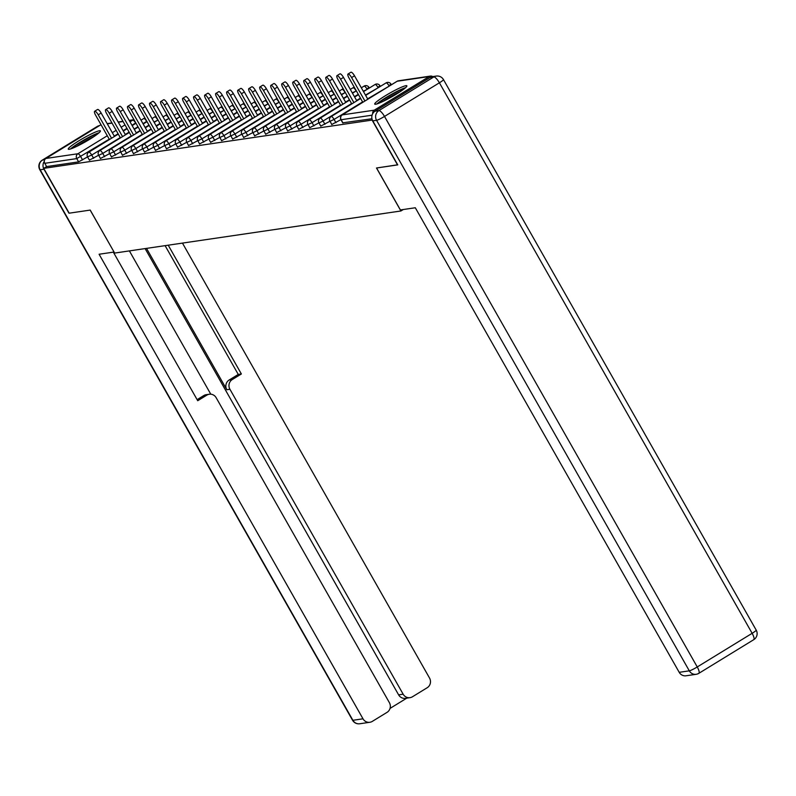 <?xml version="1.0" encoding="UTF-8"?>
<svg xmlns="http://www.w3.org/2000/svg" width="796" height="796" viewBox="0 0 796 796"><rect width="100%" height="100%" fill="white"/><g stroke="black" fill="none" stroke-linecap="round" stroke-linejoin="round"><path stroke-width="1.19" d="M405.92 85.689A18.477 2.099 -29.6 0 0 387.493 94.455A18.477 2.099 -29.6 0 0 374.727 104.097A18.477 2.099 -29.6 0 0 375.662 104.236A18.477 2.099 -29.6 0 0 394.1 95.48A18.477 2.099 -29.6 0 0 406.865 85.839A18.477 2.099 -29.6 0 0 405.92 85.689M99.46 130.743A18.477 2.099 -29.6 0 0 81.023 139.509A18.477 2.099 -29.6 0 0 68.257 149.15A18.477 2.099 -29.6 0 0 69.202 149.29A18.477 2.099 -29.6 0 0 87.63 140.534A18.477 2.099 -29.6 0 0 100.395 130.892A18.477 2.099 -29.6 0 0 99.46 130.743M397.711 164.802L376.498 168.006L400.915 210.98L403.293 209.527M400.915 210.98L114.644 253.068L90.227 210.084L69.182 213.179L43.72 168.364L46.626 166.583L78.615 161.877L76.754 158.603L44.775 163.309L46.626 166.583M44.775 163.309A3.552 3.393 -98.4 0 1 45.939 158.454L100.823 124.803A3.552 3.393 -98.4 0 1 101.012 124.703M397.542 164.911L372.08 120.087L43.72 168.364M432.696 76.595A3.552 3.393 81.6 0 0 429.183 76.535L374.289 110.176A3.552 3.393 81.6 0 0 372.677 113.709M371.951 118.753L342.887 122.813M87.56 156.892L78.615 161.877M340.927 119.639L331.872 124.435M329.912 121.261L320.858 126.047M318.888 122.882L309.843 127.668M307.873 124.504L298.828 129.29M296.858 126.116L287.804 130.912M285.844 127.738L276.789 132.534M274.829 129.36L265.774 134.146M263.814 130.982L254.76 135.768M252.8 132.604L243.745 137.39M241.785 134.216L232.731 139.011M230.76 135.837L221.716 140.623M219.746 137.459L210.701 142.245M208.731 139.081L199.677 143.867M197.716 140.693L188.662 145.489M186.702 142.315L177.647 147.101M175.687 143.937L166.633 148.723M164.672 145.559L155.618 150.344M153.658 147.17L144.603 151.966M142.633 148.792L133.589 153.578M131.619 150.414L122.574 155.2M120.604 152.036L111.549 156.822M109.589 153.648L100.535 158.444M98.575 155.27L89.52 160.056M94.634 111.271L97.54 109.49A4.378 1.224 58.5 0 1 101.142 113.032L98.236 114.813A4.378 1.224 -121.5 0 0 94.634 111.271A4.378 1.224 -121.5 0 0 95.619 115.201L109.44 139.529M98.236 114.813L111.539 138.245M101.142 113.032L114.455 136.464M105.649 109.649L108.564 107.868A4.378 1.224 58.5 0 1 112.156 111.41L109.251 113.201A4.378 1.224 -121.5 0 0 105.649 109.649A4.378 1.224 -121.5 0 0 106.634 113.579L120.455 137.917M109.251 113.201L122.554 136.623M112.156 111.41L125.469 134.842M116.664 108.037L119.579 106.246A4.378 1.224 58.5 0 1 123.171 109.798L120.266 111.579A4.378 1.224 -121.5 0 0 116.664 108.037A4.378 1.224 -121.5 0 0 117.649 111.957L131.479 136.295M120.266 111.579L133.579 135.012M123.171 109.798L136.484 133.221M127.678 106.415L130.594 104.634A4.378 1.224 58.5 0 1 134.186 108.176L131.28 109.957A4.378 1.224 -121.5 0 0 127.678 106.415A4.378 1.224 -121.5 0 0 128.663 110.346L142.494 134.673M131.28 109.957L144.593 133.39M134.186 108.176L147.499 131.609M138.703 104.793L141.608 103.012A4.378 1.224 58.5 0 1 145.2 106.555L142.295 108.336A4.378 1.224 -121.5 0 0 138.703 104.793A4.378 1.224 -121.5 0 0 139.678 108.724L153.509 133.051M142.295 108.336L155.608 131.768M145.2 106.555L158.513 129.987M149.718 103.172L152.623 101.391A4.378 1.224 58.5 0 1 156.225 104.933L153.31 106.714A4.378 1.224 -121.5 0 0 149.718 103.172A4.378 1.224 -121.5 0 0 150.703 107.102L164.523 131.439M153.31 106.714L166.623 130.146M156.225 104.933L169.528 128.365M71.948 148.474A15.99 1.821 150.4 0 1 94.217 135.061A15.99 1.821 150.4 0 1 97.928 133.708M99.102 132.723A18.358 2.09 -29.6 0 0 95.54 134.076A18.358 2.09 -29.6 0 0 70.496 148.981M93.649 136.783A14.806 1.682 -29.6 0 0 76.774 146.364M378.408 103.42A15.99 1.821 150.4 0 1 400.677 90.008A15.99 1.821 150.4 0 1 404.398 88.654M405.572 87.669A18.358 2.09 -29.6 0 0 402.01 89.023A18.358 2.09 -29.6 0 0 376.966 103.928M400.119 91.729A14.806 1.682 -29.6 0 0 383.244 101.311M44.287 161.419A7.104 6.776 81.6 0 0 43.969 169.21L68.973 213.209L90.157 210.094L114.047 252.014M113.987 252.053L99.092 254.242L362.996 718.808A7.104 6.776 81.6 0 0 372.309 721.385L387.045 712.35A7.104 6.776 81.6 0 0 389.373 702.639L216.154 397.702A7.104 6.776 81.6 0 0 206.841 395.134L203.736 395.592A7.104 6.776 -98.4 0 1 206.194 394.697L209.298 394.239M113.331 252.153L197.726 400.716L206.841 395.134M410 697.664L405.482 698.331A7.104 6.776 -98.4 0 1 398.627 694.868L403.154 694.202A7.104 6.776 81.6 0 0 412.457 696.769L427.193 687.734A7.104 6.776 81.6 0 0 429.532 678.033L182.453 243.098M390.04 708.41L406.796 698.132M232.253 379.563A7.104 6.776 81.6 0 0 229.925 389.264L226.81 389.722A7.104 6.776 -98.4 0 1 229.149 380.01L232.253 379.563L241.367 373.971L168.215 245.188M403.154 694.202L229.925 389.264M129.39 250.899L210.791 394.199M226.81 389.722L146.524 248.382M398.627 694.868L145.111 248.591M229.149 380.01L238.263 374.428L165.1 245.646M238.263 374.428L241.367 373.971M197.119 399.642L203.736 395.592M400.398 209.945L415.303 207.756L679.207 672.322L689.306 670.839L376.568 120.315L372.757 120.883L397.751 164.881L376.568 167.996L400.398 209.945M429.979 77.53L375.085 111.171L378.896 110.614L433.79 76.963L429.979 77.53A7.104 6.776 -98.4 0 1 432.437 76.635L436.248 76.078A7.104 6.776 81.6 0 0 433.79 76.963A7.104 1.98 -121.5 0 1 439.402 82.794L384.508 116.435L697.246 666.958L752.14 633.317L439.402 82.794A7.104 0.806 -29.6 0 0 443.462 79.59A7.104 7.104 0 0 0 436.248 76.078M753.504 639.765A7.104 1.98 58.5 0 0 753.732 639.685A7.104 7.104 0 0 0 756.2 630.114A7.104 0.806 -29.6 0 1 752.14 633.317A7.104 1.98 58.5 0 1 753.732 639.685L698.838 673.336A7.104 7.104 0 0 1 696.162 674.302A7.104 6.776 81.6 0 0 698.619 673.416A7.104 1.98 -121.5 0 0 698.838 673.336A7.104 1.98 -121.5 0 0 697.246 666.958A7.104 0.806 -29.6 0 1 689.306 670.839A7.104 6.776 81.6 0 0 696.162 674.302L686.062 675.784A7.104 6.776 -98.4 0 1 679.207 672.322M372.757 120.883A7.104 6.776 -98.4 0 1 375.085 111.171M160.732 101.55L163.638 99.769A4.378 1.224 58.5 0 1 167.24 103.321L164.324 105.102A4.378 1.224 -121.5 0 0 160.732 101.55A4.378 1.224 -121.5 0 0 161.717 105.48L175.538 129.818M164.324 105.102L177.637 128.534M167.24 103.321L180.543 126.743M171.747 99.938L174.652 98.147A4.378 1.224 58.5 0 1 178.254 101.699L175.339 103.48A4.378 1.224 -121.5 0 0 171.747 99.938A4.378 1.224 -121.5 0 0 172.732 103.868L186.553 128.196M175.339 103.48L188.652 126.912M178.254 101.699L191.567 125.131M182.762 98.316L185.667 96.535A4.378 1.224 58.5 0 1 189.269 100.077L186.364 101.858A4.378 1.224 -121.5 0 0 182.762 98.316A4.378 1.224 -121.5 0 0 183.747 102.246L197.567 126.574M186.364 101.858L199.667 125.29M189.269 100.077L202.582 123.509M193.776 96.694L196.692 94.913A4.378 1.224 58.5 0 1 200.284 98.455L197.378 100.236A4.378 1.224 -121.5 0 0 193.776 96.694A4.378 1.224 -121.5 0 0 194.761 100.624L208.582 124.962M197.378 100.236L210.681 123.669M200.284 98.455L213.597 121.888M204.791 95.072L207.706 93.291A4.378 1.224 58.5 0 1 211.298 96.833L208.393 98.624A4.378 1.224 -121.5 0 0 204.791 95.072A4.378 1.224 -121.5 0 0 205.776 99.002L219.606 123.34M208.393 98.624L221.706 122.057M211.298 96.833L224.611 120.266M215.806 93.46L218.721 91.669A4.378 1.224 58.5 0 1 222.313 95.222L219.407 97.003A4.378 1.224 -121.5 0 0 215.806 93.46A4.378 1.224 -121.5 0 0 216.791 97.391L230.621 121.718M219.407 97.003L232.721 120.435M222.313 95.222L235.626 118.654M226.83 91.838L229.736 90.057A4.378 1.224 58.5 0 1 233.327 93.6L230.422 95.381A4.378 1.224 -121.5 0 0 226.83 91.838A4.378 1.224 -121.5 0 0 227.805 95.769L241.636 120.097M230.422 95.381L243.735 118.813M233.327 93.6L246.641 117.032M237.845 90.217L240.75 88.436A4.378 1.224 58.5 0 1 244.352 91.978L241.437 93.759A4.378 1.224 -121.5 0 0 237.845 90.217A4.378 1.224 -121.5 0 0 238.83 94.147L252.65 118.485M241.437 93.759L254.75 117.191M244.352 91.978L257.655 115.41M248.859 88.595L251.765 86.814A4.378 1.224 58.5 0 1 255.367 90.356L252.451 92.147A4.378 1.224 -121.5 0 0 248.859 88.595A4.378 1.224 -121.5 0 0 249.844 92.525L263.665 116.863M252.451 92.147L265.764 115.579M255.367 90.356L268.67 113.788M259.874 86.983L262.78 85.192A4.378 1.224 58.5 0 1 266.381 88.744L263.466 90.525A4.378 1.224 -121.5 0 0 259.874 86.983A4.378 1.224 -121.5 0 0 260.859 90.913L274.68 115.241M263.466 90.525L276.779 113.957M266.381 88.744L279.695 112.176M270.889 85.361L273.794 83.58A4.378 1.224 58.5 0 1 277.396 87.122L274.491 88.903A4.378 1.224 -121.5 0 0 270.889 85.361A4.378 1.224 -121.5 0 0 271.874 89.291L285.694 113.619M274.491 88.903L287.794 112.336M277.396 87.122L290.709 110.554M281.903 83.739L284.819 81.958A4.378 1.224 58.5 0 1 288.411 85.5L285.505 87.281A4.378 1.224 -121.5 0 0 281.903 83.739A4.378 1.224 -121.5 0 0 282.888 87.669L296.709 112.007M285.505 87.281L298.808 110.714M288.411 85.5L301.724 108.933M292.918 82.117L295.833 80.336A4.378 1.224 58.5 0 1 299.425 83.879L296.52 85.669A4.378 1.224 -121.5 0 0 292.918 82.117A4.378 1.224 -121.5 0 0 293.903 86.048L307.734 110.385M296.52 85.669L309.833 109.092M299.425 83.879L312.738 107.311M303.933 80.505L306.848 78.714A4.378 1.224 58.5 0 1 310.44 82.267L307.535 84.048A4.378 1.224 -121.5 0 0 303.933 80.505A4.378 1.224 -121.5 0 0 304.918 84.426L318.748 108.763M307.535 84.048L320.848 107.48M310.44 82.267L323.753 105.689M314.957 78.884L317.863 77.103A4.378 1.224 58.5 0 1 321.455 80.645L318.549 82.426A4.378 1.224 -121.5 0 0 314.957 78.884A4.378 1.224 -121.5 0 0 315.932 82.814L329.763 107.142M318.549 82.426L331.862 105.858M321.455 80.645L334.768 104.077M325.972 77.262L328.877 75.481A4.378 1.224 58.5 0 1 332.479 79.023L329.564 80.804A4.378 1.224 -121.5 0 0 325.972 77.262A4.378 1.224 -121.5 0 0 326.957 81.192L340.778 105.53M329.564 80.804L342.877 104.236M332.479 79.023L345.782 102.455M336.987 75.64L339.892 73.859A4.378 1.224 58.5 0 1 343.494 77.401L340.579 79.192A4.378 1.224 -121.5 0 0 336.987 75.64A4.378 1.224 -121.5 0 0 337.972 79.57L351.792 103.908M340.579 79.192L353.892 102.614M343.494 77.401L356.797 100.833M348.001 74.028L350.907 72.237A4.378 1.224 58.5 0 1 354.509 75.789L351.593 77.57A4.378 1.224 -121.5 0 0 348.001 74.028A4.378 1.224 -121.5 0 0 348.986 77.948L362.807 102.286M351.593 77.57L364.906 101.002M354.509 75.789L367.822 99.211M45.939 158.454L77.928 153.747L107.291 135.748M112.306 132.673L116.146 130.325M121.151 127.251L125.002 124.892M130.007 121.828L132.813 120.106L129.32 120.614M123.091 121.529L118.306 122.236M112.077 123.151L107.291 123.858M109.241 139.181L76.754 158.603A3.552 3.393 -98.4 0 1 77.928 153.747A3.552 0.995 58.5 0 1 80.724 156.663L82.585 159.936M135.817 123.37L135.619 123.022A3.552 0.995 58.5 0 0 132.813 120.106A3.552 3.393 -98.4 0 1 133.967 119.669L129.181 120.375M429.183 76.535L397.194 81.242L342.31 114.883L374.289 110.176M372.07 115.191L341.136 119.738L342.996 123.012M430.417 76.088L398.428 80.794A3.552 3.393 81.6 0 0 397.194 81.242A3.552 0.995 -121.5 0 0 397.085 81.282L342.19 114.922A3.552 0.995 -121.5 0 1 342.31 114.883A3.552 3.393 81.6 0 0 341.136 119.738L341.036 119.529M135.808 122.902L131.957 125.261M126.952 128.335L123.111 130.683M118.097 133.758L114.256 136.116M146.832 121.748L146.633 121.4A3.552 0.995 58.5 0 0 143.837 118.485A3.552 0.995 -121.5 0 0 143.718 118.524A3.552 0.995 -121.5 0 0 143.628 118.604M120.256 137.569L91.739 155.041A3.552 0.995 58.5 0 0 88.943 152.126A3.552 0.995 -121.5 0 0 88.824 152.165A3.552 0.995 -121.5 0 0 88.724 152.275M93.6 158.314L91.739 155.041L87.669 156.782M146.822 121.281L142.972 123.639M137.967 126.713L134.126 129.071M129.111 132.136L125.27 134.494M157.847 120.126L153.996 122.027M148.981 125.091L145.141 127.45M140.126 130.514L136.285 132.872M131.28 135.947L102.764 153.429L104.614 156.703M168.861 118.504L165.011 120.405M159.996 123.47L156.155 125.828M151.141 128.902L147.3 131.26M142.295 134.325L113.778 151.807L115.639 155.081M179.886 116.893L176.025 118.783M171.011 121.858L167.17 124.206M162.165 127.28L158.314 129.639M153.31 132.703L124.793 150.185L126.654 153.459M190.901 115.271L187.04 117.161M182.025 120.236L178.185 122.594M173.18 125.659L169.329 128.017M164.324 131.091L135.808 148.563L137.668 151.837M201.915 113.649L198.055 115.549M193.05 118.614L189.199 120.972M184.194 124.037L180.354 126.395M175.339 129.469L146.822 146.942L148.683 150.225M212.93 112.027L209.069 113.927M204.065 116.992L200.214 119.35M195.209 122.425L191.368 124.773M186.354 127.848L157.837 145.33L159.697 148.603M223.945 110.415L220.084 112.306M215.079 115.38L211.239 117.728M206.224 120.803L202.383 123.161M197.368 126.226L168.851 143.708L170.712 146.981M234.959 108.793L231.099 110.684M226.094 113.758L222.253 116.117M217.238 119.181L213.398 121.539M208.383 124.614L179.866 142.086L181.727 145.36M245.974 107.171L242.123 109.062M237.109 112.136L233.268 114.495M228.253 117.559L224.412 119.917M219.407 122.992L190.891 140.464L192.741 143.748M256.989 105.55L253.138 107.45M248.123 110.515L244.282 112.873M239.268 115.947L235.427 118.296M230.422 121.37L201.905 138.852L203.766 142.126M268.013 103.938L264.153 105.828M259.138 108.903L255.297 111.251M250.292 114.326L246.442 116.684M241.437 119.748L212.92 137.23L214.781 140.504M279.028 102.316L275.167 104.206M270.152 107.281L266.312 109.639M261.307 112.704L257.456 115.062M252.451 118.136L223.935 135.609L225.795 138.882M290.043 100.694L286.182 102.584M281.177 105.659L277.326 108.017M272.322 111.082L268.481 113.44M263.466 116.514L234.949 133.987L236.81 137.27M301.057 99.072L297.197 100.973M292.192 104.037L288.341 106.395M283.336 109.47L279.495 111.818M274.481 114.893L245.964 132.375L247.825 135.648M312.072 97.46L308.211 99.351M303.206 102.415L299.366 104.773M294.351 107.848L290.51 110.206M285.495 113.271L256.979 130.753L258.839 134.026M323.086 95.838L319.226 97.729M314.221 100.803L310.38 103.162M305.365 106.226L301.525 108.584M296.51 111.649L267.993 129.131L269.854 132.405M334.101 94.217L330.25 96.107M325.236 99.182L321.395 101.54M316.38 104.604L312.539 106.963M307.535 110.037L279.018 127.509L280.869 130.783M345.116 92.595L341.265 94.495M336.25 97.56L332.41 99.918M327.395 102.992L323.554 105.341M318.549 108.415L290.033 125.897L291.893 129.171M356.14 90.983L352.28 92.873M347.265 95.938L343.424 98.296M338.419 101.371L334.569 103.729M329.564 106.793L301.047 124.276L302.908 127.549M367.155 89.361L363.294 91.251M358.28 94.326L354.439 96.674M349.434 99.749L345.583 102.107M340.579 105.172L312.062 122.654L313.923 125.927M378.17 87.739L365.454 95.062M360.449 98.127L356.608 100.485M351.593 103.56L323.077 121.032L324.937 124.305M389.184 86.117L367.623 98.863M362.608 101.938L334.091 119.42L335.952 122.693M157.837 119.669L157.648 119.778A3.552 0.995 58.5 0 0 154.852 116.863A3.552 0.995 -121.5 0 0 154.732 116.903A3.552 0.995 -121.5 0 0 154.653 116.992M129.31 132.484L99.838 150.553A3.552 3.552 0 0 0 98.614 155.339L102.764 153.429A3.552 0.995 58.5 0 0 99.958 150.514A3.552 0.995 -121.5 0 0 99.838 150.553A3.552 0.995 -121.5 0 0 99.739 150.653M100.465 158.613L98.684 155.16M168.851 118.047L168.662 118.156A3.552 0.995 58.5 0 0 165.867 115.241A3.552 0.995 -121.5 0 0 165.747 115.281A3.552 0.995 -121.5 0 0 165.667 115.37M140.325 130.872L110.863 148.932A3.552 3.552 0 0 0 109.629 153.718L113.778 151.807A3.552 0.995 58.5 0 0 110.972 148.892A3.552 0.995 -121.5 0 0 110.863 148.932A3.552 0.995 -121.5 0 0 110.763 149.031M111.49 156.991L109.699 153.538M179.866 116.425L179.687 116.544A3.552 0.995 58.5 0 0 176.881 113.629A3.552 0.995 -121.5 0 0 176.772 113.669A3.552 0.995 -121.5 0 0 176.682 113.748M151.339 129.251L121.878 147.31A3.552 3.552 0 0 0 120.644 152.096L124.793 150.185A3.552 0.995 58.5 0 0 121.987 147.27A3.552 0.995 -121.5 0 0 121.878 147.31A3.552 0.995 -121.5 0 0 121.778 147.409M122.504 155.369L120.713 151.917M190.881 114.803L190.702 114.922A3.552 0.995 58.5 0 0 187.896 112.007A3.552 0.995 -121.5 0 0 187.786 112.047A3.552 0.995 -121.5 0 0 187.697 112.127M162.364 127.629L132.892 145.688A3.552 3.552 0 0 0 131.658 150.474L135.808 148.563A3.552 0.995 58.5 0 0 133.002 145.648A3.552 0.995 -121.5 0 0 132.892 145.688A3.552 0.995 -121.5 0 0 132.793 145.797M133.519 153.747L131.728 150.305M201.895 113.191L201.716 113.301A3.552 0.995 58.5 0 0 198.91 110.385A3.552 0.995 -121.5 0 0 198.801 110.425A3.552 0.995 -121.5 0 0 198.711 110.515M173.379 126.007L143.907 144.076A3.552 3.552 0 0 0 142.673 148.862L146.822 146.942A3.552 0.995 58.5 0 0 144.016 144.036A3.552 0.995 -121.5 0 0 143.907 144.076A3.552 0.995 -121.5 0 0 143.807 144.175M144.534 152.136L142.743 148.683M212.91 111.569L212.731 111.679A3.552 0.995 58.5 0 0 209.925 108.763A3.552 0.995 -121.5 0 0 209.816 108.803A3.552 0.995 -121.5 0 0 209.726 108.893M184.393 124.395L154.921 142.454A3.552 3.552 0 0 0 153.688 147.24L157.837 145.33A3.552 0.995 58.5 0 0 155.031 142.414A3.552 0.995 -121.5 0 0 154.921 142.454A3.552 0.995 -121.5 0 0 154.822 142.554M155.548 150.514L153.767 147.061M223.935 109.948L223.746 110.067A3.552 0.995 58.5 0 0 220.94 107.152A3.552 0.995 -121.5 0 0 220.83 107.191A3.552 0.995 -121.5 0 0 220.741 107.271M195.408 122.773L165.936 140.832A3.552 3.552 0 0 0 164.702 145.618L168.851 143.708A3.552 0.995 58.5 0 0 166.056 140.792A3.552 0.995 -121.5 0 0 165.936 140.832A3.552 0.995 -121.5 0 0 165.837 140.932M166.563 148.892L164.782 145.439M234.949 108.326L234.76 108.445A3.552 0.995 58.5 0 0 231.964 105.53A3.552 0.995 -121.5 0 0 231.845 105.569A3.552 0.995 -121.5 0 0 231.755 105.649M206.423 121.151L176.951 139.21A3.552 3.552 0 0 0 175.717 143.996L179.866 142.086A3.552 0.995 58.5 0 0 177.07 139.171A3.552 0.995 -121.5 0 0 176.951 139.21A3.552 0.995 -121.5 0 0 176.851 139.32M177.578 147.27L175.797 143.827M245.964 106.714L245.775 106.823A3.552 0.995 58.5 0 0 242.979 103.908A3.552 0.995 -121.5 0 0 242.86 103.948A3.552 0.995 -121.5 0 0 242.78 104.027M217.437 119.529L187.965 137.599A3.552 3.552 0 0 0 186.742 142.385L190.891 140.464A3.552 0.995 58.5 0 0 188.085 137.559A3.552 0.995 -121.5 0 0 187.965 137.599A3.552 0.995 -121.5 0 0 187.866 137.698M188.592 145.658L186.811 142.205M256.979 105.092L256.79 105.201A3.552 0.995 58.5 0 0 253.994 102.286A3.552 0.995 -121.5 0 0 253.874 102.326A3.552 0.995 -121.5 0 0 253.795 102.415M228.452 117.917L198.99 135.977A3.552 3.552 0 0 0 197.756 140.763L201.905 138.852A3.552 0.995 58.5 0 0 199.1 135.937A3.552 0.995 -121.5 0 0 198.99 135.977A3.552 0.995 -121.5 0 0 198.891 136.076M199.617 144.036L197.826 140.584M267.993 103.47L267.814 103.589A3.552 0.995 58.5 0 0 265.008 100.674A3.552 0.995 -121.5 0 0 264.899 100.714A3.552 0.995 -121.5 0 0 264.809 100.793M239.467 116.296L210.005 134.355A3.552 3.552 0 0 0 208.771 139.141L212.92 137.23A3.552 0.995 58.5 0 0 210.114 134.315A3.552 0.995 -121.5 0 0 210.005 134.355A3.552 0.995 -121.5 0 0 209.905 134.454M210.632 142.414L208.841 138.962M279.008 101.848L278.829 101.968A3.552 0.995 58.5 0 0 276.023 99.052A3.552 0.995 -121.5 0 0 275.913 99.092A3.552 0.995 -121.5 0 0 275.824 99.172M250.491 114.674L221.019 132.733A3.552 3.552 0 0 0 219.786 137.519L223.935 135.609A3.552 0.995 58.5 0 0 221.129 132.693A3.552 0.995 -121.5 0 0 221.019 132.733A3.552 0.995 -121.5 0 0 220.92 132.842M221.646 140.792L219.855 137.35M290.023 100.236L289.844 100.346A3.552 0.995 58.5 0 0 287.038 97.43A3.552 0.995 -121.5 0 0 286.928 97.47A3.552 0.995 -121.5 0 0 286.839 97.55M261.506 113.052L232.034 131.121A3.552 3.552 0 0 0 230.8 135.897L234.949 133.987A3.552 0.995 58.5 0 0 232.143 131.081A3.552 0.995 -121.5 0 0 232.034 131.121A3.552 0.995 -121.5 0 0 231.934 131.221M232.661 139.181L230.87 135.728M301.037 98.614L300.858 98.724A3.552 0.995 58.5 0 0 298.052 95.809A3.552 0.995 -121.5 0 0 297.943 95.848A3.552 0.995 -121.5 0 0 297.853 95.938M272.521 111.43L243.049 129.499A3.552 3.552 0 0 0 241.815 134.285L245.964 132.375A3.552 0.995 58.5 0 0 243.158 129.459A3.552 0.995 -121.5 0 0 243.049 129.499A3.552 0.995 -121.5 0 0 242.949 129.599M243.675 137.559L241.894 134.106M312.062 96.993L311.873 97.102A3.552 0.995 58.5 0 0 309.067 94.197A3.552 0.995 -121.5 0 0 308.957 94.236A3.552 0.995 -121.5 0 0 308.868 94.316M283.535 109.818L254.063 127.877A3.552 3.552 0 0 0 252.829 132.663L256.979 130.753A3.552 0.995 58.5 0 0 254.183 127.838A3.552 0.995 -121.5 0 0 254.063 127.877A3.552 0.995 -121.5 0 0 253.964 127.977M254.69 135.937L252.909 132.484M323.077 95.371L322.887 95.49A3.552 0.995 58.5 0 0 320.091 92.575A3.552 0.995 -121.5 0 0 319.972 92.615A3.552 0.995 -121.5 0 0 319.883 92.694M294.55 108.196L265.078 126.256A3.552 3.552 0 0 0 263.844 131.041L267.993 129.131A3.552 0.995 58.5 0 0 265.197 126.216A3.552 0.995 -121.5 0 0 265.078 126.256A3.552 0.995 -121.5 0 0 264.978 126.365M265.705 134.315L263.924 130.872M334.091 93.759L333.902 93.868A3.552 0.995 58.5 0 0 331.106 90.953A3.552 0.995 -121.5 0 0 330.987 90.993A3.552 0.995 -121.5 0 0 330.907 91.072M305.565 106.574L276.093 124.644A3.552 3.552 0 0 0 274.869 129.42L279.018 127.509A3.552 0.995 58.5 0 0 276.212 124.594A3.552 0.995 -121.5 0 0 276.093 124.644A3.552 0.995 -121.5 0 0 275.993 124.743M276.719 132.703L274.938 129.251M345.106 92.137L344.917 92.246A3.552 0.995 58.5 0 0 342.121 89.331A3.552 0.995 -121.5 0 0 342.001 89.371A3.552 0.995 -121.5 0 0 341.922 89.46M316.579 104.953L287.117 123.022A3.552 3.552 0 0 0 285.883 127.808L290.033 125.897A3.552 0.995 58.5 0 0 287.227 122.982A3.552 0.995 -121.5 0 0 287.117 123.022A3.552 0.995 -121.5 0 0 287.018 123.121M287.744 131.081L285.953 127.629M356.12 90.515L355.941 90.625A3.552 0.995 58.5 0 0 353.135 87.719A3.552 0.995 -121.5 0 0 353.026 87.759A3.552 0.995 -121.5 0 0 352.936 87.839M327.594 103.341L298.132 121.4A3.552 3.552 0 0 0 296.898 126.186L301.047 124.276A3.552 0.995 58.5 0 0 298.241 121.36A3.552 0.995 -121.5 0 0 298.132 121.4A3.552 0.995 -121.5 0 0 298.032 121.499M298.759 129.459L296.968 126.007M368.807 87.381L366.956 89.013A3.552 0.995 58.5 0 0 364.15 86.097A3.552 0.995 -121.5 0 0 364.041 86.137A3.552 0.995 -121.5 0 0 363.951 86.217M338.618 101.719L309.147 119.778A3.552 3.552 0 0 0 307.913 124.564L312.062 122.654A3.552 0.995 58.5 0 0 309.256 119.738A3.552 0.995 -121.5 0 0 309.147 119.778A3.552 0.995 -121.5 0 0 309.047 119.888M309.773 127.838L307.982 124.395M379.821 85.759L377.971 87.391A3.552 0.995 58.5 0 0 375.165 84.476A3.552 0.995 -121.5 0 0 375.055 84.515A3.552 0.995 -121.5 0 0 374.966 84.595M349.633 100.097L320.161 118.156A3.552 3.552 0 0 0 318.927 122.942L323.077 121.032A3.552 0.995 58.5 0 0 320.271 118.116A3.552 0.995 -121.5 0 0 320.161 118.156A3.552 0.995 -121.5 0 0 320.062 118.266M320.788 126.216L318.997 122.773M390.836 84.147L388.985 85.769A3.552 0.995 58.5 0 0 386.179 82.854A3.552 0.995 -121.5 0 0 386.07 82.893A3.552 0.995 -121.5 0 0 385.98 82.983M360.648 98.475L331.176 116.544A3.552 3.552 0 0 0 329.942 121.33L334.091 119.42A3.552 0.995 58.5 0 0 331.285 116.505A3.552 0.995 -121.5 0 0 331.176 116.544A3.552 0.995 -121.5 0 0 331.076 116.644M331.803 124.604L330.022 121.151M398.428 80.794A3.552 3.552 0 0 0 397.085 81.282A3.552 0.995 -121.5 0 0 396.995 81.361M342.817 122.982L340.957 119.708A3.552 3.552 0 0 1 342.19 114.922A3.552 0.995 -121.5 0 0 342.091 115.022M98.445 126.266L42.496 160.066L44.725 159.737M43.969 169.21L40.158 169.777L352.897 720.29L362.996 718.808M359.752 723.763A7.104 6.776 -98.4 0 1 352.897 720.29A7.104 0.806 -29.6 0 1 352.538 720.241A7.104 7.104 0 0 0 359.752 723.763L369.851 722.27M40.158 169.777A7.104 6.776 -98.4 0 1 42.496 160.066A7.104 1.98 58.5 0 0 42.268 160.145A7.104 7.104 0 0 0 39.8 169.717A7.104 0.806 -29.6 0 0 40.158 169.777M42.069 160.354A7.104 1.98 58.5 0 1 42.268 160.145L97.162 126.504A7.104 1.98 -121.5 0 1 97.381 126.425A7.104 6.776 -98.4 0 1 99.58 125.569A7.104 7.104 0 0 0 97.162 126.504A7.104 1.98 -121.5 0 0 96.983 126.663M376.568 120.315A7.104 0.806 -29.6 0 0 384.508 116.435A7.104 1.98 58.5 0 0 378.896 110.614A7.104 6.776 81.6 0 0 376.568 120.315M107.152 123.609L111.938 122.912M118.166 121.987L122.952 121.291M144.981 118.047A3.552 3.552 0 0 0 143.718 118.524L141.011 120.186M136.007 123.251L132.156 125.609M127.151 128.683L123.3 131.041M118.296 134.106L88.824 152.165A3.552 3.552 0 0 0 87.59 156.951L89.451 160.225M155.996 116.435A3.552 3.552 0 0 0 154.732 116.903L152.026 118.564M147.021 121.639L143.171 123.987M138.166 127.061L134.325 129.42M167.011 114.813A3.552 3.552 0 0 0 165.747 115.281L163.041 116.942M158.036 120.017L154.185 122.375M149.18 125.44L145.34 127.798M178.025 113.191A3.552 3.552 0 0 0 176.772 113.669L174.055 115.33M169.05 118.395L165.21 120.753M160.195 123.818L156.354 126.176M189.05 111.569A3.552 3.552 0 0 0 187.786 112.047L185.08 113.709M180.065 116.773L176.224 119.131M171.21 122.206L167.369 124.554M200.065 109.957A3.552 3.552 0 0 0 198.801 110.425L196.095 112.087M191.08 115.161L187.239 117.509M182.224 120.584L178.384 122.942M211.079 108.336A3.552 3.552 0 0 0 209.816 108.803L207.109 110.465M202.094 113.539L198.254 115.898M193.249 118.962L189.398 121.32M222.094 106.714A3.552 3.552 0 0 0 220.83 107.191L218.124 108.843M213.109 111.918L209.268 114.276M204.264 117.34L200.413 119.698M233.109 105.092A3.552 3.552 0 0 0 231.845 105.569L229.139 107.231M224.134 110.296L220.283 112.654M215.278 115.728L211.428 118.077M244.123 103.48A3.552 3.552 0 0 0 242.86 103.948L240.153 105.609M235.148 108.684L231.298 111.032M226.293 114.107L222.452 116.465M255.138 101.858A3.552 3.552 0 0 0 253.874 102.326L251.168 103.987M246.163 107.062L242.312 109.42M237.308 112.485L233.467 114.843M266.153 100.236A3.552 3.552 0 0 0 264.899 100.714L262.183 102.366M257.178 105.44L253.337 107.798M248.322 110.863L244.481 113.221M277.177 98.614A3.552 3.552 0 0 0 275.913 99.092L273.207 100.754M268.192 103.818L264.352 106.176M259.337 109.251L255.496 111.599M288.192 97.003A3.552 3.552 0 0 0 286.928 97.47L284.222 99.132M279.207 102.206L275.366 104.555M270.351 107.629L266.511 109.987M299.206 95.381A3.552 3.552 0 0 0 297.943 95.848L295.236 97.51M290.222 100.585L286.381 102.943M281.376 106.007L277.525 108.365M310.221 93.759A3.552 3.552 0 0 0 308.957 94.236L306.251 95.888M301.236 98.963L297.396 101.321M292.391 104.385L288.54 106.744M321.236 92.137A3.552 3.552 0 0 0 319.972 92.615L317.266 94.276M312.261 97.341L308.41 99.699M303.405 102.774L299.555 105.122M332.25 90.515A3.552 3.552 0 0 0 330.987 90.993L328.28 92.654M323.275 95.719L319.425 98.077M314.42 101.152L310.579 103.51M343.265 88.903A3.552 3.552 0 0 0 342.001 89.371L339.295 91.033M334.29 94.107L330.44 96.455M325.435 99.53L321.594 101.888M354.28 87.281A3.552 3.552 0 0 0 353.026 87.759L350.31 89.411M345.305 92.485L341.464 94.843M336.449 97.908L332.609 100.266M369.334 88.018L368.986 87.411A3.552 3.552 0 0 0 364.041 86.137L361.334 87.799M356.319 90.863L352.479 93.222M347.464 96.296L343.623 98.644M380.349 86.406L380 85.789A3.552 3.552 0 0 0 375.055 84.515L363.493 91.6M358.479 94.674L354.638 97.032M391.363 84.784L391.015 84.167A3.552 3.552 0 0 0 386.07 82.893L365.653 95.411M352.538 720.241L39.8 169.717M756.2 630.114L443.462 79.59"/></g></svg>

